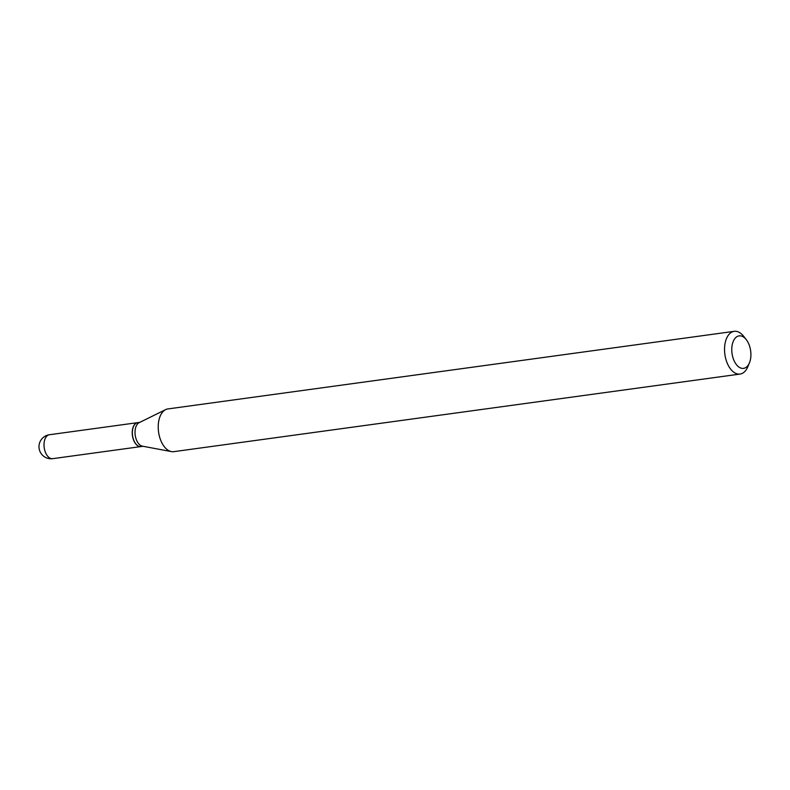 <?xml version="1.0" encoding="UTF-8"?>
<svg xmlns="http://www.w3.org/2000/svg" width="790" height="790" viewBox="0 0 790 790"><rect width="100%" height="100%" fill="white"/><g stroke="black" fill="none" stroke-linecap="round" stroke-linejoin="round"><path stroke-width="1.19" d="M137.697 422.64A12.077 6.922 82.2 0 0 137.628 422.65A12.077 6.922 82.2 0 0 132.256 431.547A12.077 6.922 82.2 0 0 136.275 444.553A12.077 6.922 82.2 0 0 140.906 446.587A12.077 6.922 82.2 0 0 140.985 446.567M139.781 422.354L137.776 422.63A12.077 6.922 82.2 0 0 133.431 426.719A12.077 6.922 82.2 0 0 133.026 427.864A12.077 6.922 82.2 0 0 135.771 443.802A12.077 6.922 82.2 0 0 141.055 446.567L143.059 446.291M746.274 339.631L743.627 336.264A21.567 12.373 82.2 0 0 734.206 331.336L167.885 408.934A21.567 12.373 82.2 0 0 165.633 409.625L139.178 422.66A12.077 6.922 82.2 0 0 135.683 427.509A12.077 6.922 82.2 0 0 142.398 446.162L171.391 451.594A21.567 12.373 82.2 0 0 173.741 451.663L740.062 374.065A21.567 12.373 82.2 0 0 747.804 366.777L749.453 362.817A16.393 9.401 82.2 0 0 750.006 361.257A16.393 9.401 82.2 0 0 746.274 339.631A16.393 9.401 82.2 0 0 732.676 342.988A16.393 9.401 82.2 0 0 736.744 365.029A16.393 9.401 82.2 0 0 749.453 362.817M133.411 426.778A11.899 6.824 82.2 0 0 133.382 426.847A11.899 6.824 82.2 0 0 132.977 427.983A11.899 6.824 82.2 0 0 135.692 443.684A11.899 6.824 82.2 0 0 135.732 443.743M734.206 331.336A21.567 12.373 82.2 0 0 725.733 340.678A21.567 12.373 82.2 0 0 727.363 363.479A21.567 12.373 82.2 0 0 740.062 374.065M165.633 409.625A21.567 12.373 82.2 0 0 159.412 418.275A21.567 12.373 82.2 0 0 171.391 451.594M137.628 422.65L49.424 434.737A12.077 6.922 82.2 0 0 44.675 439.971A12.077 6.922 82.2 0 0 48.062 456.64A12.077 6.922 82.2 0 0 52.703 458.664L140.906 446.587M49.424 434.737A12.077 12.077 0 0 0 39.5 443.21A12.077 12.077 0 0 0 52.703 458.664"/></g></svg>

